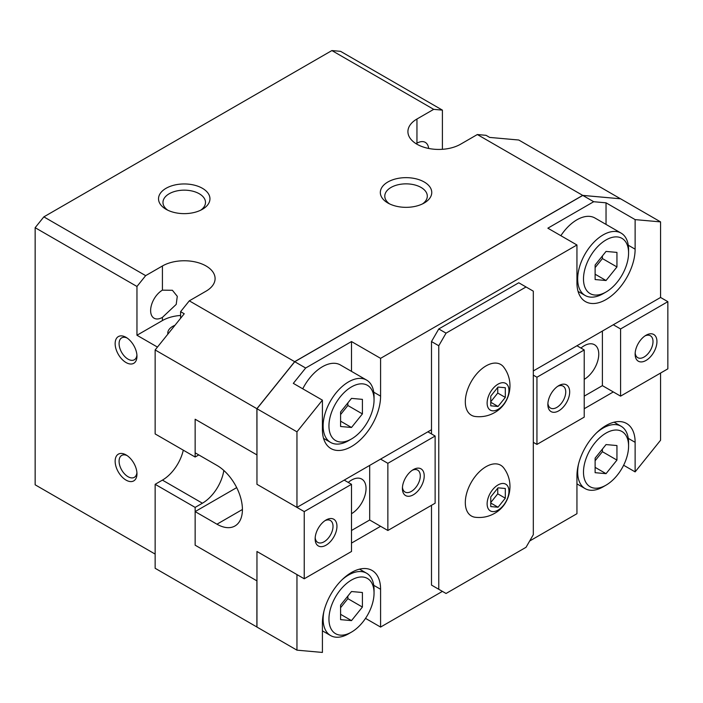 <?xml version="1.0" encoding="UTF-8"?>
<svg xmlns="http://www.w3.org/2000/svg" width="703" height="703" viewBox="0 0 703 703"><rect width="100%" height="100%" fill="white"/><g stroke="black" fill="none" stroke-linecap="round" stroke-linejoin="round"><path stroke-width="1.05" d="M167.868 334.127A16.459 9.499 180 0 1 167.78 333.152A16.459 9.499 180 0 1 174.95 325.313M422.503 203.905A21.257 12.276 0 0 0 427.301 196.137A21.257 12.276 0 0 0 414.181 184.792A21.257 12.276 0 0 0 391.009 187.455A21.257 12.276 0 0 0 384.787 196.137A21.257 12.276 0 0 0 389.585 203.905M387.863 181.998A25.712 14.842 180 0 1 424.225 181.998A25.712 14.842 180 0 1 424.225 202.991L424.225 202.991A25.712 14.842 180 0 1 387.863 202.991A25.712 14.842 180 0 1 387.863 181.998M200.689 210.206A21.257 12.276 0 0 0 205.496 202.429A21.257 12.276 0 0 0 192.367 191.093A21.257 12.276 0 0 0 169.203 193.756A21.257 12.276 0 0 0 162.973 202.429A21.257 12.276 0 0 0 167.78 210.206M166.057 188.299A25.712 14.842 180 0 1 202.411 188.299A25.712 14.842 180 0 1 202.42 209.292A25.712 14.842 180 0 1 202.411 209.292A25.712 14.842 180 0 1 166.057 209.292A25.712 14.842 180 0 1 166.057 188.299M416.132 143.72L416.949 143.201A16.67 9.622 -60 0 1 425.289 142.375A16.67 9.622 -60 0 1 428.654 148.447M162.419 290.154L172.411 290.286L177.288 296.332L176.207 304.399L162.419 317.378A16.67 9.622 -60 0 1 154.08 318.204A16.67 9.622 -60 0 1 151.523 304.847A16.67 9.622 -60 0 1 162.419 290.154L162.419 265.98A30.853 17.812 180 0 1 196.04 262.114A30.853 17.812 180 0 1 215.092 278.573A30.853 17.812 180 0 1 206.049 291.165L189.3 300.84L294.671 361.676L582.717 195.381L620.503 198.791L518.761 140.011L489.675 137.419L486.037 135.319L477.337 134.537L460.588 144.212A30.853 17.812 180 0 1 426.958 148.078A30.853 17.812 180 0 1 407.916 131.619A30.853 17.812 180 0 1 416.949 119.018L433.707 109.352L331.895 50.563L340.595 51.345L442.407 110.125L442.407 149.308M475.263 517.276A29.315 16.925 -60 0 1 466.08 495.668A29.315 16.925 -60 0 1 486.037 466.678A29.315 16.925 -60 0 1 503.743 467.943C515.299 483.216 509.93 504.991 494.552 513.375C488.638 516.758 482.205 518.058 475.263 517.276M498.04 484.938A15.431 8.911 120 0 0 487.126 503.831A15.431 8.911 120 0 0 498.04 510.132A15.431 8.911 120 0 0 508.946 491.239A15.431 8.911 120 0 0 498.04 484.938M475.263 416.501A29.315 16.925 -60 0 1 466.08 394.901A29.315 16.925 -60 0 1 486.037 365.903A29.315 16.925 -60 0 1 503.743 367.168C515.299 382.45 509.93 404.216 494.552 412.608C488.638 415.983 482.205 417.283 475.263 416.501M498.04 384.172A15.431 8.911 120 0 0 487.126 403.065A15.431 8.911 120 0 0 498.04 409.366A15.431 8.911 120 0 0 508.946 390.473A15.431 8.911 120 0 0 498.04 384.172M324.004 610.969A35.994 20.782 120 0 0 323.134 619.088A35.994 20.782 120 0 0 330.595 635.565A35.994 20.782 120 0 0 348.591 633.781L351.5 632.102A31.881 18.41 120 0 0 374.049 593.06L374.049 589.694A35.994 20.782 120 0 0 366.588 573.217A35.994 20.782 120 0 0 341.992 579.817M374.049 593.06A31.881 18.41 120 0 0 351.5 580.037A31.881 18.41 120 0 0 328.951 619.088A31.881 18.41 120 0 0 351.5 632.102M578.543 464.015A35.994 20.782 120 0 0 577.673 472.135A35.994 20.782 120 0 0 585.124 488.611A35.994 20.782 120 0 0 603.13 486.828L606.039 485.149A31.881 18.41 120 0 0 628.579 446.106L628.579 442.741A35.994 20.782 120 0 0 621.127 426.264A35.994 20.782 120 0 0 596.531 432.863M628.579 446.106A31.881 18.41 120 0 0 606.039 433.083A31.881 18.41 120 0 0 583.49 472.135A31.881 18.41 120 0 0 606.039 485.149M577.673 278.994A35.994 20.782 120 0 0 585.124 295.471A35.994 20.782 120 0 0 603.13 293.687L606.039 292.009A31.881 18.41 120 0 0 628.579 252.957L628.579 249.6A35.994 20.782 120 0 0 621.127 233.124A35.994 20.782 120 0 0 593.385 242.763A35.994 20.782 120 0 0 577.673 278.994M628.579 252.957A31.881 18.41 120 0 0 606.039 239.943A31.881 18.41 120 0 0 583.49 278.994A31.881 18.41 120 0 0 606.039 292.009M323.134 425.948A35.994 20.782 120 0 0 330.595 442.424A35.994 20.782 120 0 0 348.591 440.64L351.5 438.962A31.881 18.41 120 0 0 374.049 399.91L374.049 396.554A35.994 20.782 120 0 0 366.588 380.077A35.994 20.782 120 0 0 338.846 389.717A35.994 20.782 120 0 0 323.134 425.948M374.049 399.91A31.881 18.41 120 0 0 351.5 386.896A31.881 18.41 120 0 0 328.951 425.948A31.881 18.41 120 0 0 351.5 438.962M136.918 355.024A12.645 7.302 60 0 1 134.343 359.769A12.645 7.302 60 0 1 128.025 359.136A12.645 7.302 60 0 1 119.765 347.994A12.645 7.302 60 0 1 121.698 337.862A12.645 7.302 60 0 1 127.085 338.011M126.057 362.546A15.431 8.911 60 0 1 115.143 343.653A15.431 8.911 60 0 1 126.057 337.352L126.057 337.352A15.431 8.911 60 0 1 136.962 356.245A15.431 8.911 60 0 1 126.057 362.546M136.918 472.592A12.645 7.302 60 0 1 134.343 477.328A12.645 7.302 60 0 1 128.025 476.704A12.645 7.302 60 0 1 119.765 465.562A12.645 7.302 60 0 1 121.698 455.43A12.645 7.302 60 0 1 127.085 455.57M126.057 480.114A15.431 8.911 60 0 1 115.143 461.221A15.431 8.911 60 0 1 126.057 454.92L126.057 454.92A15.431 8.911 60 0 1 136.962 473.813A15.431 8.911 60 0 1 126.057 480.114M256.885 627.023L256.885 580.836L195.144 545.194L195.144 507.399L155.143 484.314L155.143 568.288L256.955 627.032M256.955 454.832L256.885 408.689L294.671 361.676M256.955 408.733L294.75 361.72L256.955 408.733L256.955 484.305L296.956 507.399L296.956 431.827L256.955 408.733M256.885 408.689L155.143 349.953L155.143 433.927L195.144 457.02L195.144 419.225L256.885 454.876M322.413 400.156L293.318 383.363L305.656 368.021L351.5 341.553L380.587 358.345L380.587 396.132A41.143 23.753 -60 0 1 362.634 437.538A41.143 23.753 -60 0 1 330.928 448.558A41.143 23.753 -60 0 1 322.413 429.726L322.413 400.156L296.956 431.827M380.587 358.345L576.943 244.987L547.857 228.185L593.701 201.717L582.787 195.425L294.75 361.72L305.656 368.021M189.3 300.84L180.601 311.666L180.601 318.283M155.143 349.953L184.239 313.758L180.601 311.666M582.717 195.381L477.337 134.537M155.143 554.087L35.15 484.806L35.15 227.693L43.85 216.867L331.895 50.563M43.85 216.867L145.662 275.646L162.419 265.98M533.313 370.947L660.574 297.466L660.574 221.893L620.582 198.8L582.787 195.425M593.701 201.717L606.039 202.824L635.125 219.617L635.125 249.178A41.143 23.753 -60 0 1 617.164 290.585A41.143 23.753 -60 0 1 585.467 301.605A41.143 23.753 -60 0 1 576.943 282.773L576.943 244.987M660.574 221.893L635.125 219.617M529.675 540.994L576.943 513.7L576.943 475.913A41.143 23.753 -60 0 1 594.905 434.516A41.143 23.753 -60 0 1 626.601 423.487A41.143 23.753 -60 0 1 635.125 442.328L635.125 471.889L660.574 440.227L660.574 373.047M635.125 471.889L623.623 465.245M296.956 650.161L296.956 574.579L256.955 551.486L256.955 627.067L296.956 650.161L322.413 652.437L322.413 622.867A41.143 23.753 -60 0 1 340.366 581.469A41.143 23.753 -60 0 1 372.072 570.449A41.143 23.753 -60 0 1 380.587 589.281L380.587 627.067L442.407 591.381M380.587 627.067L365.516 618.368M606.039 251.428L616.944 252.403L616.944 266.947L606.039 280.523L595.125 279.548L595.125 265.005L606.039 251.428M606.039 280.523L595.125 274.223M595.125 267.597L602.401 258.555L602.401 255.954M616.944 266.947L602.401 258.555M351.5 398.381L362.405 399.357L362.405 413.909L351.5 427.477L340.595 426.501L340.595 411.958L351.5 398.381M351.5 427.477L340.595 421.176M340.595 414.55L347.862 405.508L347.862 402.907M362.405 413.909L347.862 405.508M351.5 591.531L362.405 592.506L362.405 607.049L351.5 620.617L340.595 619.642L340.595 605.098L351.5 591.531M351.5 620.617L340.595 614.317M340.595 607.7L347.862 598.648L347.862 596.047M362.405 607.049L347.862 598.648M606.039 444.577L616.944 445.553L616.944 460.096L606.039 473.664L595.125 472.688L595.125 458.145L606.039 444.577M606.039 473.664L595.125 467.363M595.125 460.746L602.401 451.695L602.401 449.094M616.944 460.096L602.401 451.695M302.756 388.812A35.994 20.782 -60 0 1 340.41 364.962L366.588 380.077M560.853 235.698A35.994 20.782 -60 0 1 594.94 218.009L621.127 233.124M351.5 371.369L351.5 341.553M606.039 224.415L606.039 202.824M498.04 387.072L505.308 387.722L505.308 397.415L498.04 406.466L490.764 405.816L490.764 396.114L498.04 387.072M498.04 406.466L490.764 402.265M490.764 401.738L497.75 393.047L497.75 387.432M505.308 397.415L497.75 393.047M498.04 487.838L505.308 488.488L505.308 498.19L498.04 507.232L490.764 506.582L490.764 496.889L498.04 487.838M498.04 507.232L490.764 503.032M490.764 502.504L497.75 493.822L497.75 488.198M505.308 498.19L497.75 493.822M533.313 291.165L533.313 534.693L526.037 547.294L446.045 593.481L431.493 585.081L438.769 589.281L438.769 345.753L446.045 333.152L526.037 286.973L533.313 291.165M296.956 507.399L431.493 429.726L431.493 341.553L438.769 345.753M380.587 459.121L387.863 463.312L387.863 530.493L435.131 503.207L435.131 436.027L427.863 431.827L431.493 429.726L431.493 433.927M431.493 585.081L431.493 505.308M431.493 341.553L438.769 328.96L446.045 333.152M438.769 328.96L518.761 282.773L526.037 286.973M180.601 315.462A30.853 17.812 0 0 0 162.419 320.559L136.962 335.252L136.962 286.473L145.662 275.646M157.446 347.08L136.962 335.252M433.707 109.352L442.407 110.125M136.962 286.473L35.15 227.693M584.219 408.733L613.306 391.94M351.5 543.094L380.587 526.301M223.826 470.474A30.853 17.812 -60 0 1 202.411 503.207L195.144 507.399M155.143 484.314L162.419 480.114A30.853 17.812 120 0 0 183.298 450.175M195.144 457.02L198.782 454.92M580.95 348.064A20.572 11.872 -60 0 1 594.501 344.734A20.572 11.872 -60 0 1 598.763 354.154A20.572 11.872 -60 0 1 584.219 379.339M635.169 352.932A12.645 7.302 120 0 0 637.744 357.669A12.645 7.302 120 0 0 647.489 354.277A12.645 7.302 120 0 0 653.008 341.553A12.645 7.302 120 0 0 650.389 335.762A12.645 7.302 120 0 0 645.003 335.911M635.125 354.154A15.431 8.911 -60 0 1 646.031 335.252A15.431 8.911 -60 0 1 656.945 341.553A15.431 8.911 -60 0 1 646.031 360.446A15.431 8.911 -60 0 1 635.125 354.154M547.901 403.311A12.645 7.302 120 0 0 550.475 408.048A12.645 7.302 120 0 0 560.221 404.664A12.645 7.302 120 0 0 565.739 391.94A12.645 7.302 120 0 0 563.121 386.149A12.645 7.302 120 0 0 557.734 386.29M547.857 404.533A15.431 8.911 -60 0 1 558.762 385.639A15.431 8.911 -60 0 1 569.676 391.94A15.431 8.911 -60 0 1 558.762 410.833A15.431 8.911 -60 0 1 547.857 404.533M533.313 375.147L536.943 377.239L536.943 444.419L533.313 442.328M536.943 444.419L584.219 417.134L584.219 349.953L576.943 345.753M613.306 324.76L620.582 328.96L620.582 396.141L602.401 385.639L584.219 396.141M602.401 385.639L602.401 331.06M584.219 349.953L536.943 377.239M620.582 328.96L667.85 301.666L667.85 368.847L620.582 396.141M667.85 301.666L660.574 297.466M348.231 482.425A20.572 11.872 -60 0 1 361.781 479.095A20.572 11.872 -60 0 1 366.043 488.506A20.572 11.872 -60 0 1 351.5 513.7M315.19 537.672A12.645 7.302 120 0 0 317.756 542.408A12.645 7.302 120 0 0 327.501 539.025A12.645 7.302 120 0 0 333.02 526.292A12.645 7.302 120 0 0 330.401 520.51A12.645 7.302 120 0 0 325.014 520.651M336.957 526.292A15.431 8.911 -60 0 1 326.043 545.194A15.431 8.911 -60 0 1 315.137 538.893A15.431 8.911 -60 0 1 326.043 520A15.431 8.911 -60 0 1 336.957 526.292M402.459 487.284A12.645 7.302 120 0 0 405.025 492.03A12.645 7.302 120 0 0 414.77 488.638A12.645 7.302 120 0 0 420.289 475.913A12.645 7.302 120 0 0 417.67 470.122A12.645 7.302 120 0 0 412.283 470.263M424.225 475.913A15.431 8.911 -60 0 1 413.311 494.807A15.431 8.911 -60 0 1 402.406 488.506A15.431 8.911 -60 0 1 413.311 469.613A15.431 8.911 -60 0 1 424.225 475.913M304.232 511.599L304.232 578.78L351.5 551.486L351.5 484.305L304.232 511.599L256.955 484.305L256.955 454.92L195.144 419.225L195.144 452.82L216.963 465.412A35.994 20.782 60 0 1 240.479 497.135A35.994 20.782 60 0 1 234.96 525.985A35.994 20.782 60 0 1 216.963 524.201L195.144 511.599L236.683 487.618M304.232 578.78L256.955 551.486L256.955 580.88L195.144 545.194L195.144 511.599M387.863 530.493L369.681 520L351.5 530.493M369.681 465.412L369.681 520M351.5 484.305L344.224 480.114M387.863 463.312L435.131 436.027M635.125 442.328L628.271 438.364M380.587 589.281L373.741 585.318M380.587 396.132L373.741 392.177M635.125 249.178L628.271 245.224M162.419 317.378L162.419 320.559M416.949 119.018L416.949 143.201M162.419 480.114L202.411 503.207M216.963 524.201L242.412 509.499M330.595 635.565L322.413 630.846M585.124 488.611L576.943 483.892M585.124 295.471L578.077 291.402M330.595 442.424L323.547 438.356M621.127 426.264L614.071 422.195M366.588 573.217L359.541 569.149"/></g></svg>
